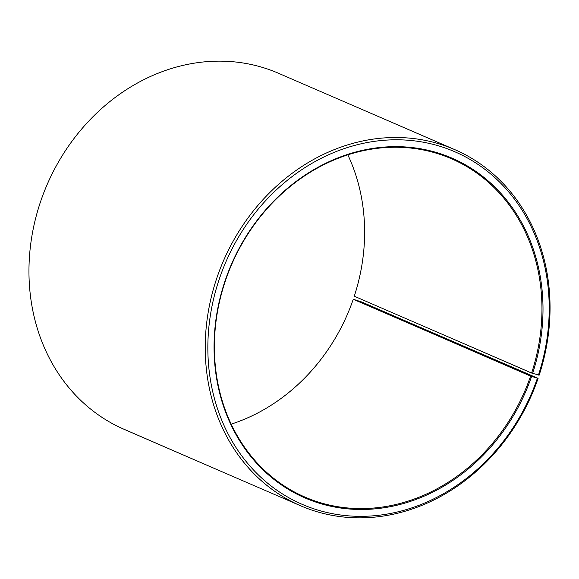 <?xml version="1.0" encoding="UTF-8"?>
<svg xmlns="http://www.w3.org/2000/svg" width="579" height="579" viewBox="0 0 579 579"><rect width="100%" height="100%" fill="white"/><g stroke="black" fill="none" stroke-linecap="round" stroke-linejoin="round"><path stroke-width="0.87" d="M530.603 376.075L538.094 378.376L361.81 302.021L353.255 299.256L530.603 376.075A184.339 159.645 -66.6 0 1 304.909 497.064A184.339 159.645 -66.6 0 1 225.752 279.744A184.339 159.645 -66.6 0 1 451.446 158.755A184.339 159.645 -66.6 0 1 531.623 373.028L539.165 375.17A194.045 168.048 -66.6 0 0 454.768 149.621L278.492 73.265A194.045 168.048 -66.6 0 0 40.914 200.624A194.045 168.048 -66.6 0 0 124.239 429.379L300.515 505.735A194.045 168.048 -66.6 0 1 217.19 276.979A194.045 168.048 -66.6 0 1 454.768 149.621M347.827 154.854A184.339 159.645 -66.6 0 1 354.276 296.209L531.623 373.028M538.094 378.376A194.045 168.048 -66.6 0 1 300.515 505.735M537.377 378.253A192.105 166.368 -66.6 0 1 316.047 509.52A192.105 166.368 -66.6 0 1 219.687 277.869A192.105 166.368 -66.6 0 1 439.627 146.176A192.105 166.368 -66.6 0 1 538.441 375.083M531.602 376.43A185.121 160.318 -66.6 0 1 318.32 502.919A185.121 160.318 -66.6 0 1 225.463 279.693A185.121 160.318 -66.6 0 1 437.406 152.791A185.121 160.318 -66.6 0 1 532.629 373.368M353.255 299.256A184.339 159.645 -66.6 0 1 231.18 424.146"/></g></svg>
